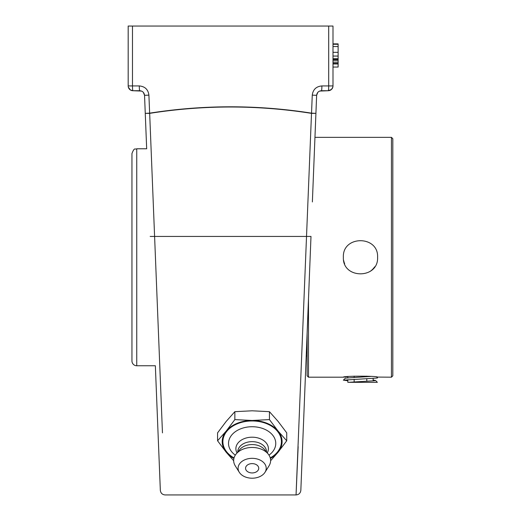 <?xml version="1.0" encoding="UTF-8"?>
<svg xmlns="http://www.w3.org/2000/svg" width="521" height="521" viewBox="0 0 521 521"><rect width="100%" height="100%" fill="white"/><g stroke="black" fill="none" stroke-linecap="round" stroke-linejoin="round"><path stroke-width="0.78" d="M245.56 468.268A6.584 4.656 0 0 1 251.011 463.683A6.584 4.656 0 0 1 258.338 466.686A6.584 4.656 0 0 1 255.42 472.313A8.72 8.72 0 0 1 248.869 472.313A6.584 4.656 0 0 1 245.56 468.268M235.31 455.139A23.621 16.705 0 0 1 230.36 436.969A23.621 16.705 0 0 1 252.144 426.725A23.621 16.705 0 0 1 273.929 436.969A23.621 16.705 0 0 1 268.979 455.139M234.04 457.907A29.261 20.69 0 0 1 224.499 434.879A29.261 20.69 0 0 1 252.144 420.961A29.261 20.69 0 0 1 279.797 434.879A29.261 20.69 0 0 1 270.249 457.907M237.016 452.918A16.268 11.501 0 0 1 252.144 437.191A16.268 11.501 0 0 1 267.273 452.918M237.771 451.994L237.771 451.818A14.373 10.166 0 0 1 252.144 441.652A14.373 10.166 0 0 1 266.518 451.818L266.518 451.994M239.289 472.287L235.238 465.807A18.482 13.071 0 0 1 236.143 453.993L239.699 449.636A14.373 10.166 0 0 1 252.144 444.556A14.373 10.166 0 0 1 264.596 449.636L268.152 453.993A18.482 13.071 0 0 1 269.051 465.807L265.007 472.287A14.054 9.938 0 0 1 252.144 478.213A14.054 9.938 0 0 1 239.289 472.287A14.054 9.938 0 0 1 252.144 458.33A14.054 9.938 0 0 1 265.007 472.287M236.143 453.993A18.482 13.071 0 0 1 252.144 447.461A18.482 13.071 0 0 1 268.152 453.993M217.57 440.773L217.57 432.847L226.212 421.385L234.854 411.675L252.144 410.795L269.435 411.675L269.435 419.6L252.144 420.473L234.854 419.6L226.212 431.062L217.57 440.773L226.212 452.241L233.668 460.707M234.854 411.675L234.854 419.6M270.627 460.707L278.077 452.241L286.726 440.773L278.077 431.062L269.435 419.6M269.435 411.675L278.077 421.385L286.726 432.847L286.726 440.773M233.903 458.441A29.944 21.172 0 0 1 226.212 452.241A29.944 21.172 0 0 1 226.212 431.062A29.944 21.172 0 0 1 252.144 420.473A29.944 21.172 0 0 1 278.077 431.062A29.944 21.172 0 0 1 278.077 452.241A29.944 21.172 0 0 1 270.392 458.441M338.122 63.966L338.122 67.053L332.991 67.053L332.991 85.932L332.991 63.966L338.122 63.966L338.122 43.881L332.991 43.881L332.991 26.05L328.699 26.05L328.699 85.932L321.887 85.932C316.227 86.447 313.017 89.508 312.261 95.135L311.538 113.161C257.563 104.682 203.594 104.682 149.638 113.161L148.908 95.135C148.159 89.508 144.949 86.447 139.289 85.932L132.477 85.932L132.477 26.05L328.699 26.05M332.991 63.966L332.991 59.57L338.122 59.57M332.991 59.57L332.991 44.272L338.122 44.272M332.991 44.272L332.991 85.932A4.793 4.793 0 0 1 328.197 90.726L331.447 89.462L332.828 87.176M301.659 469.844L300.838 490.333C300.467 493.14 298.872 494.676 296.052 494.937L298.149 446.679M300.838 490.333L306.198 356.279M304.551 397.484L303.821 415.804M162.461 432.879L149.67 113.363C203.607 104.884 257.55 104.884 311.506 113.363L296.052 494.937L165.118 494.937C162.305 494.676 160.709 493.14 160.338 490.333L160.305 489.59M160.201 486.888L159.087 459.027M158.612 447.155L158.221 437.458M158.019 432.358L156.626 397.503M155.655 373.362L160.338 490.333M128.974 88.57L130.387 89.97L132.972 90.726L139.752 90.726C142.565 90.98 144.161 92.517 144.538 95.323L146.675 148.778L136.749 148.778C135.173 149.957 134.594 146.564 131.956 153.565L131.956 360.968A4.793 4.793 0 0 0 136.749 365.755L136.749 148.778M321.887 85.932A4.793 0.462 90 0 1 321.424 90.726L328.197 90.726L319.64 91.071M312.372 201.933L316.638 95.323C317.015 92.517 318.611 90.98 321.424 90.726L324.993 90.726M332.196 88.57L330.783 89.97L328.197 90.726A4.793 0.495 -90 0 0 328.699 85.932L332.991 85.932A4.793 4.793 0 0 1 328.197 90.726M141.53 91.071L132.972 90.726A4.793 4.793 0 0 1 128.186 85.932L132.477 85.932A4.793 0.495 90 0 0 132.972 90.726L130.387 89.97L128.348 87.176M139.752 90.726A4.793 0.462 -90 0 1 139.289 85.932M132.477 26.05L128.186 26.05L128.186 85.932A4.793 4.793 0 0 0 132.972 90.726M317.79 92.393L316.638 95.323L312.261 95.135M148.908 95.135L144.538 95.323L143.36 92.373M142.715 91.755L141.536 91.071M131.956 347.618L131.956 166.915M391.447 377.184L392.814 375.817L392.814 138.716L391.447 137.349L391.447 377.184L376.8 377.074L377.562 377.842L377.23 378.018L343.391 380.161L347.833 380.747M347.833 377.718L347.833 376.631L343.365 377.184C342.31 375.856 378.65 375.856 377.588 377.184M307.123 333.258L307.123 375.817L308.491 377.184L343.365 377.184M308.491 377.184L308.491 299.034M377.588 257.263C378.65 279.341 342.31 279.341 343.365 257.263C342.31 235.192 378.65 235.192 377.588 257.263M343.684 260.559A17.115 17.115 0 0 0 344.668 263.821M370.027 271.467A17.115 17.115 0 0 0 374.684 266.811M370.887 376.416L345.443 378.109L343.385 380.167M373.127 380.043L375.504 380.434L374.241 380.779L348.432 382.323L376.957 382.323M377.386 382.323L375.504 380.434M373.127 380.897L373.127 378.415M366.804 381.313L366.804 378.754M366.804 376.657L366.804 376.129M354.156 381.958L354.156 379.314M354.156 377.302L354.156 376.129M347.833 382.323L347.833 379.653M332.991 63.399L338.122 63.399M332.991 62.149L338.122 62.149M332.991 60.273L338.122 60.273M332.991 58.626L338.122 58.626M332.991 56.066L338.122 56.066M332.991 52.334L338.122 52.334M332.991 46.545L338.122 46.545M150.178 236.436L310.991 236.436L305.801 366.256M315.915 113.357L311.506 113.363A4.793 0.404 -81 0 0 311.538 113.161L315.915 113.357M149.67 113.363L145.261 113.357L149.638 113.161A4.793 0.404 81 0 0 149.67 113.363M157.902 429.486L155.356 365.755L136.749 365.755M146.675 148.778L145.261 113.357M307.123 356.006L306.211 356.006M391.447 137.349L314.958 137.349"/></g></svg>
